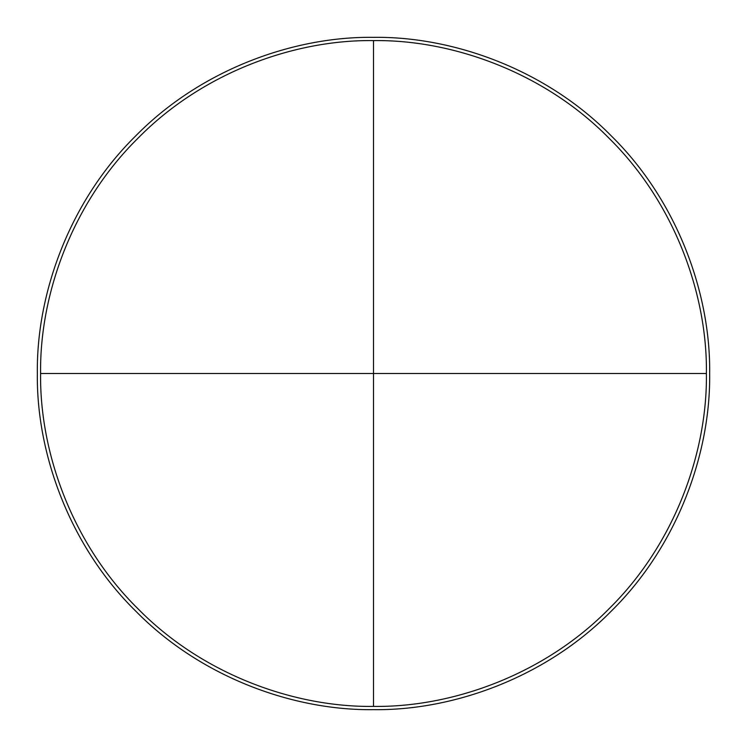<?xml version="1.0" encoding="UTF-8"?>
<svg xmlns="http://www.w3.org/2000/svg" width="747" height="747" viewBox="0 0 747 747"><rect width="100%" height="100%" fill="white"/><g stroke="black" fill="none" stroke-linecap="round" stroke-linejoin="round"><path stroke-width="1.12" d="M373.5 40.599C451.562 39.526 543.825 71.88 608.898 138.102C675.12 203.175 707.474 295.438 706.401 373.5C707.474 451.562 675.12 543.825 608.898 608.898C543.825 675.12 451.562 707.474 373.5 706.401C295.438 707.474 203.175 675.12 138.102 608.898C71.88 543.825 39.526 451.562 40.599 373.5C39.526 295.438 71.88 203.175 138.102 138.102C203.175 71.88 295.438 39.526 373.5 40.599C295.438 39.526 203.175 71.88 138.102 138.102C71.88 203.175 39.526 295.438 40.599 373.5C39.526 451.562 71.88 543.825 138.102 608.898C203.175 675.12 295.438 707.474 373.5 706.401C451.562 707.474 543.825 675.12 608.898 608.898C675.12 543.825 707.474 451.562 706.401 373.5C707.474 295.438 675.12 203.175 608.898 138.102C543.825 71.88 451.562 39.526 373.5 40.599C295.438 39.526 203.175 71.88 138.102 138.102C71.88 203.175 39.526 295.438 40.599 373.5C39.526 451.562 71.88 543.825 138.102 608.898C203.175 675.12 295.438 707.474 373.5 706.401C451.562 707.474 543.825 675.12 608.898 608.898C675.12 543.825 707.474 451.562 706.401 373.5L40.599 373.5L373.5 373.5L373.5 706.401L373.5 40.599L373.5 373.5L706.401 373.5C707.474 295.438 675.12 203.175 608.898 138.102C543.825 71.88 451.562 39.526 373.5 40.599M709.65 373.5C710.733 294.673 678.052 201.513 611.195 135.805C545.487 68.948 452.327 36.267 373.5 37.35C294.673 36.267 201.513 68.948 135.805 135.805C68.948 201.513 36.267 294.673 37.35 373.5C36.267 452.327 68.948 545.487 135.805 611.195C201.513 678.052 294.673 710.733 373.5 709.65C452.327 710.733 545.487 678.052 611.195 611.195C678.052 545.487 710.733 452.327 709.65 373.5"/></g></svg>
